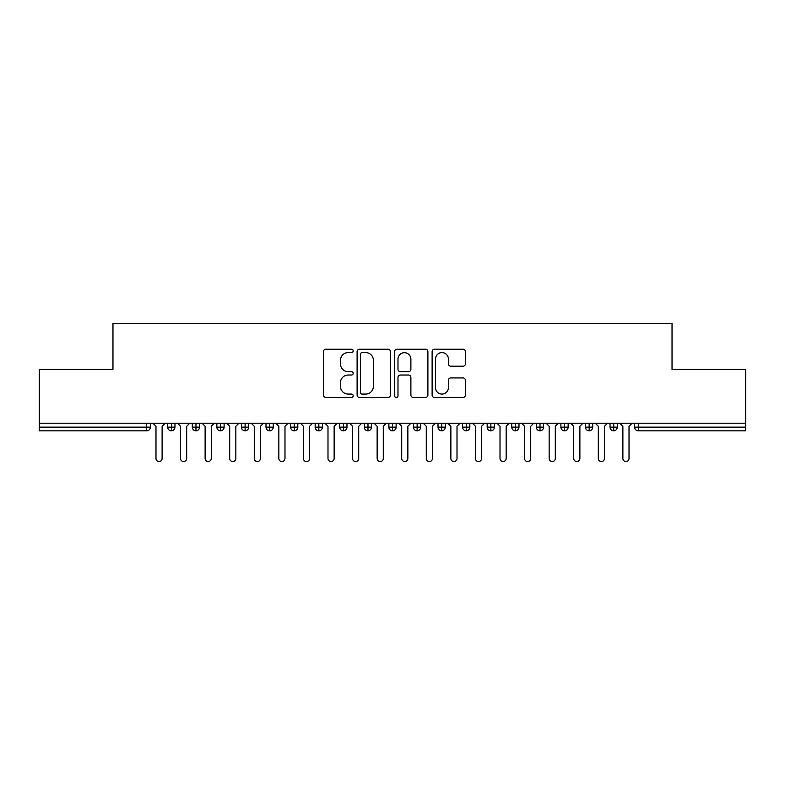 <?xml version="1.0" encoding="UTF-8"?>
<svg xmlns="http://www.w3.org/2000/svg" width="785" height="785" viewBox="0 0 785 785"><rect width="100%" height="100%" fill="white"/><g stroke="black" fill="none" stroke-linecap="round" stroke-linejoin="round"><path stroke-width="1.18" d="M353.181 350.895A1.688 1.688 0 0 0 351.494 349.207L325.863 349.207A2.414 2.414 0 0 0 323.449 351.621L323.449 395.041A2.414 2.414 0 0 0 325.863 397.455L351.494 397.455A1.688 1.688 0 0 0 353.181 395.768A1.688 1.688 0 0 0 351.494 394.08L348.177 394.08A7.722 7.722 0 0 1 340.454 386.357L340.454 382.737A7.722 7.722 0 0 1 348.177 375.024L351.494 375.024A1.688 1.688 0 0 0 353.181 373.336A1.688 1.688 0 0 0 351.494 371.648L348.177 371.648A7.722 7.722 0 0 1 340.454 363.926L340.454 360.305A7.722 7.722 0 0 1 348.177 352.593L351.494 352.593A1.688 1.688 0 0 0 353.181 350.895M462.993 366.212A2.414 2.414 0 0 0 465.407 363.808L465.407 351.621A2.414 2.414 0 0 0 462.993 349.207L434.527 349.207A2.414 2.414 0 0 0 432.123 351.621L432.123 395.041A2.414 2.414 0 0 0 434.527 397.455L462.993 397.455A2.414 2.414 0 0 0 465.407 395.041L465.407 380.323A2.414 2.414 0 0 0 462.993 377.919L450.816 377.919A2.414 2.414 0 0 0 448.402 380.323L448.402 387.623A6.457 6.457 0 0 1 441.945 394.08A6.457 6.457 0 0 1 435.498 387.623L435.498 359.039A6.457 6.457 0 0 1 441.945 352.593A6.457 6.457 0 0 1 448.402 359.039L448.402 363.808A2.414 2.414 0 0 0 450.816 366.212L462.993 366.212M39.25 423.213L745.75 423.213L745.75 369.401L672.029 369.401L672.029 323.449L112.971 323.449L112.971 369.401L39.25 369.401L39.25 427.148L146.697 427.148L146.697 423.213M390.39 351.621A2.414 2.414 0 0 0 387.976 349.207L359.51 349.207A2.414 2.414 0 0 0 357.106 351.621L357.106 395.041A2.414 2.414 0 0 0 359.51 397.455L387.976 397.455A2.414 2.414 0 0 0 390.39 395.041L390.39 351.621M397.024 349.207L425.49 349.207A2.414 2.414 0 0 1 427.894 351.621L427.894 395.041A2.414 2.414 0 0 1 425.49 397.455L413.302 397.455A2.414 2.414 0 0 1 410.889 395.041L410.889 377.438A2.414 2.414 0 0 0 408.485 375.024L400.399 375.024A2.414 2.414 0 0 0 397.985 377.438L397.985 395.768A1.688 1.688 0 0 1 396.297 397.455A1.688 1.688 0 0 1 394.61 395.768L394.61 351.621A2.414 2.414 0 0 1 397.024 349.207M150.386 423.213L150.386 427.148A3.689 3.689 0 0 1 146.697 430.837L39.25 430.837L39.25 427.148M745.75 423.213L745.75 430.837L638.303 430.837A3.689 3.689 0 0 1 634.614 427.148L634.614 423.213L634.614 427.148A3.689 3.689 0 0 0 638.303 430.837L638.303 427.148L745.75 427.148M171.395 430.837A3.689 3.689 0 0 1 167.705 427.148L167.705 423.213L167.705 427.148A3.689 3.689 0 0 0 171.395 430.837A3.689 3.689 0 0 0 174.957 427.148L174.957 423.213L174.957 427.148A3.689 3.689 0 0 1 171.395 430.837L171.395 427.148L174.957 427.148M171.395 423.213L171.395 427.148L167.705 427.148M146.697 430.837A3.689 3.689 0 0 0 150.386 427.148A3.689 3.689 0 0 1 146.697 430.837L146.697 427.148L150.386 427.148M195.965 423.213L195.965 427.148L192.286 427.148L192.286 423.213L192.286 427.148A3.689 3.689 0 0 0 195.965 430.837A3.689 3.689 0 0 0 199.537 427.148L199.537 423.213L199.537 427.148A3.689 3.689 0 0 1 195.965 430.837A3.689 3.689 0 0 1 192.286 427.148A3.689 3.689 0 0 0 195.965 430.837L195.965 427.148L199.537 427.148M220.546 423.213L220.546 427.148L216.856 427.148L216.856 423.213L216.856 427.148A3.689 3.689 0 0 0 220.546 430.837A3.689 3.689 0 0 0 224.108 427.148L224.108 423.213L224.108 427.148A3.689 3.689 0 0 1 220.546 430.837A3.689 3.689 0 0 1 216.856 427.148A3.689 3.689 0 0 0 220.546 430.837L220.546 427.148L224.108 427.148M245.116 423.213L245.116 430.837A3.689 3.689 0 0 1 241.437 427.148L241.437 423.213L241.437 427.148A3.689 3.689 0 0 0 245.116 430.837A3.689 3.689 0 0 0 248.678 427.148L248.678 423.213M269.697 423.213L269.697 430.837A3.689 3.689 0 0 1 266.007 427.148A3.689 3.689 0 0 0 269.697 430.837A3.689 3.689 0 0 1 266.007 427.148L266.007 423.213M273.259 423.213L273.259 427.148A3.689 3.689 0 0 1 269.697 430.837A3.689 3.689 0 0 0 273.259 427.148L266.007 427.148M294.267 423.213L294.267 427.148L290.578 427.148L290.578 423.213L290.578 427.148A3.689 3.689 0 0 0 294.267 430.837A3.689 3.689 0 0 0 297.829 427.148L297.829 423.213L297.829 427.148A3.689 3.689 0 0 1 294.267 430.837A3.689 3.689 0 0 1 290.578 427.148A3.689 3.689 0 0 0 294.267 430.837L294.267 427.148L297.829 427.148M318.838 430.837A3.689 3.689 0 0 1 315.158 427.148L315.158 423.213L315.158 427.148A3.689 3.689 0 0 0 318.838 430.837A3.689 3.689 0 0 0 322.399 427.148L322.399 423.213L322.399 427.148A3.689 3.689 0 0 1 318.838 430.837L318.838 427.148L322.399 427.148M343.418 423.213L343.418 427.148L339.728 427.148L339.728 423.213L339.728 427.148A3.689 3.689 0 0 0 343.418 430.837A3.689 3.689 0 0 0 346.98 427.148L346.98 423.213L346.98 427.148A3.689 3.689 0 0 1 343.418 430.837A3.689 3.689 0 0 1 339.728 427.148A3.689 3.689 0 0 0 343.418 430.837L343.418 427.148L346.98 427.148M367.988 423.213L367.988 430.837A3.689 3.689 0 0 1 364.299 427.148L364.299 423.213L364.299 427.148A3.689 3.689 0 0 0 367.988 430.837A3.689 3.689 0 0 0 371.55 427.148L371.55 423.213M392.559 423.213L392.559 430.837A3.689 3.689 0 0 1 388.879 427.148L388.879 423.213L388.879 427.148A3.689 3.689 0 0 0 392.559 430.837A3.689 3.689 0 0 0 396.121 427.148L396.121 423.213M417.139 423.213L417.139 430.837A3.689 3.689 0 0 1 413.45 427.148L413.45 423.213L413.45 427.148A3.689 3.689 0 0 0 417.139 430.837A3.689 3.689 0 0 0 420.701 427.148L420.701 423.213M441.71 423.213L441.71 427.148L438.02 427.148L438.02 423.213L438.02 427.148A3.689 3.689 0 0 0 441.71 430.837A3.689 3.689 0 0 0 445.272 427.148L445.272 423.213L445.272 427.148A3.689 3.689 0 0 1 441.71 430.837A3.689 3.689 0 0 1 438.02 427.148A3.689 3.689 0 0 0 441.71 430.837L441.71 427.148L445.272 427.148M466.28 423.213L466.28 427.148L462.6 427.148L462.6 423.213L462.6 427.148A3.689 3.689 0 0 0 466.28 430.837A3.689 3.689 0 0 0 469.842 427.148L469.842 423.213L469.842 427.148A3.689 3.689 0 0 1 466.28 430.837A3.689 3.689 0 0 1 462.6 427.148A3.689 3.689 0 0 0 466.28 430.837L466.28 427.148L469.842 427.148M490.861 423.213L490.861 427.148L487.171 427.148L487.171 423.213L487.171 427.148A3.689 3.689 0 0 0 490.861 430.837A3.689 3.689 0 0 0 494.422 427.148L494.422 423.213L494.422 427.148A3.689 3.689 0 0 1 490.861 430.837A3.689 3.689 0 0 1 487.171 427.148A3.689 3.689 0 0 0 490.861 430.837L490.861 427.148L494.422 427.148M515.431 423.213L515.431 430.837A3.689 3.689 0 0 1 511.741 427.148L511.741 423.213L511.741 427.148A3.689 3.689 0 0 0 515.431 430.837A3.689 3.689 0 0 0 518.993 427.148L518.993 423.213M540.002 423.213L540.002 430.837A3.689 3.689 0 0 1 536.322 427.148L536.322 423.213L536.322 427.148A3.689 3.689 0 0 0 540.002 430.837A3.689 3.689 0 0 0 543.563 427.148L543.563 423.213M564.582 423.213L564.582 427.148L560.892 427.148L560.892 423.213L560.892 427.148A3.689 3.689 0 0 0 564.582 430.837A3.689 3.689 0 0 0 568.144 427.148L568.144 423.213L568.144 427.148A3.689 3.689 0 0 1 564.582 430.837A3.689 3.689 0 0 1 560.892 427.148A3.689 3.689 0 0 0 564.582 430.837L564.582 427.148L568.144 427.148M589.152 423.213L589.152 430.837A3.689 3.689 0 0 1 585.463 427.148L585.463 423.213L585.463 427.148A3.689 3.689 0 0 0 589.152 430.837A3.689 3.689 0 0 0 592.714 427.148L592.714 423.213M613.723 423.213L613.723 430.837A3.689 3.689 0 0 1 610.043 427.148L610.043 423.213L610.043 427.148A3.689 3.689 0 0 0 613.723 430.837A3.689 3.689 0 0 0 617.295 427.148L617.295 423.213M318.838 423.213L318.838 427.148L315.158 427.148M362.17 352.593A1.688 1.688 0 0 0 360.482 354.28L360.482 392.392A1.688 1.688 0 0 0 362.17 394.08L365.663 394.08A7.722 7.722 0 0 0 373.385 386.357L373.385 360.305A7.722 7.722 0 0 0 365.663 352.593L362.17 352.593M410.889 359.157A6.457 6.457 0 0 0 404.442 352.71A6.457 6.457 0 0 0 397.985 359.157L397.985 369.235A2.414 2.414 0 0 0 400.399 371.648L408.485 371.648A2.414 2.414 0 0 0 410.889 369.235L410.889 359.157M152.908 423.213L155.98 426.284L155.98 458.479A3.071 3.071 0 0 0 159.051 461.551A3.071 3.071 0 0 0 162.122 458.479L162.122 426.284L165.193 423.213M177.479 423.213L180.55 426.284L180.55 458.479A3.071 3.071 0 0 0 183.621 461.551A3.071 3.071 0 0 0 186.693 458.479L186.693 426.284L189.764 423.213M202.049 423.213L205.12 426.284L205.12 458.479A3.071 3.071 0 0 0 208.192 461.551A3.071 3.071 0 0 0 211.263 458.479L211.263 426.284L214.334 423.213M226.63 423.213L229.701 426.284L229.701 458.479A3.071 3.071 0 0 0 232.772 461.551A3.071 3.071 0 0 0 235.843 458.479L235.843 426.284L238.915 423.213M251.2 423.213L254.271 426.284L254.271 458.479A3.071 3.071 0 0 0 257.343 461.551A3.071 3.071 0 0 0 260.414 458.479L260.414 426.284L263.485 423.213M275.771 423.213L278.842 426.284L278.842 458.479A3.071 3.071 0 0 0 281.913 461.551A3.071 3.071 0 0 0 284.984 458.479L284.984 426.284L288.066 423.213M300.351 423.213L303.422 426.284L303.422 458.479A3.071 3.071 0 0 0 306.493 461.551A3.071 3.071 0 0 0 309.565 458.479L309.565 426.284L312.636 423.213M324.921 423.213L327.993 426.284L327.993 458.479A3.071 3.071 0 0 0 331.064 461.551A3.071 3.071 0 0 0 334.135 458.479L334.135 426.284L337.207 423.213M349.492 423.213L352.563 426.284L352.563 458.479A3.071 3.071 0 0 0 355.634 461.551A3.071 3.071 0 0 0 358.716 458.479L358.716 426.284L361.787 423.213M374.072 423.213L377.143 426.284L377.143 458.479A3.071 3.071 0 0 0 380.215 461.551A3.071 3.071 0 0 0 383.286 458.479L383.286 426.284L386.357 423.213M398.643 423.213L401.714 426.284L401.714 458.479A3.071 3.071 0 0 0 404.785 461.551A3.071 3.071 0 0 0 407.857 458.479L407.857 426.284L410.928 423.213M423.213 423.213L426.284 426.284L426.284 458.479A3.071 3.071 0 0 0 429.366 461.551A3.071 3.071 0 0 0 432.437 458.479L432.437 426.284L435.508 423.213M447.793 423.213L450.865 426.284L450.865 458.479A3.071 3.071 0 0 0 453.936 461.551A3.071 3.071 0 0 0 457.007 458.479L457.007 426.284L460.079 423.213M472.364 423.213L475.435 426.284L475.435 458.479A3.071 3.071 0 0 0 478.507 461.551A3.071 3.071 0 0 0 481.578 458.479L481.578 426.284L484.649 423.213M496.934 423.213L500.016 426.284L500.016 458.479A3.071 3.071 0 0 0 503.087 461.551A3.071 3.071 0 0 0 506.158 458.479L506.158 426.284L509.23 423.213M521.515 423.213L524.586 426.284L524.586 458.479A3.071 3.071 0 0 0 527.657 461.551A3.071 3.071 0 0 0 530.729 458.479L530.729 426.284L533.8 423.213M546.085 423.213L549.157 426.284L549.157 458.479A3.071 3.071 0 0 0 552.228 461.551A3.071 3.071 0 0 0 555.299 458.479L555.299 426.284L558.37 423.213M570.666 423.213L573.737 426.284L573.737 458.479A3.071 3.071 0 0 0 576.808 461.551A3.071 3.071 0 0 0 579.88 458.479L579.88 426.284L582.951 423.213M595.236 423.213L598.307 426.284L598.307 458.479A3.071 3.071 0 0 0 601.379 461.551A3.071 3.071 0 0 0 604.45 458.479L604.45 426.284L607.521 423.213M619.807 423.213L622.878 426.284L622.878 458.479A3.071 3.071 0 0 0 625.949 461.551A3.071 3.071 0 0 0 629.02 458.479L629.02 426.284L632.092 423.213M638.303 423.213L638.303 427.148L634.614 427.148A3.689 3.689 0 0 0 638.303 430.837M241.437 427.148A3.689 3.689 0 0 0 245.116 430.837A3.689 3.689 0 0 0 248.678 427.148L241.437 427.148M364.299 427.148A3.689 3.689 0 0 0 367.988 430.837A3.689 3.689 0 0 0 371.55 427.148L364.299 427.148M388.879 427.148A3.689 3.689 0 0 0 392.559 430.837A3.689 3.689 0 0 0 396.121 427.148L388.879 427.148M413.45 427.148A3.689 3.689 0 0 0 417.139 430.837A3.689 3.689 0 0 0 420.701 427.148L413.45 427.148M511.741 427.148A3.689 3.689 0 0 0 515.431 430.837A3.689 3.689 0 0 0 518.993 427.148L511.741 427.148M536.322 427.148A3.689 3.689 0 0 0 540.002 430.837A3.689 3.689 0 0 0 543.563 427.148L536.322 427.148M585.463 427.148L592.714 427.148A3.689 3.689 0 0 1 589.152 430.837M610.043 427.148A3.689 3.689 0 0 0 613.723 430.837A3.689 3.689 0 0 0 617.295 427.148L610.043 427.148"/></g></svg>
